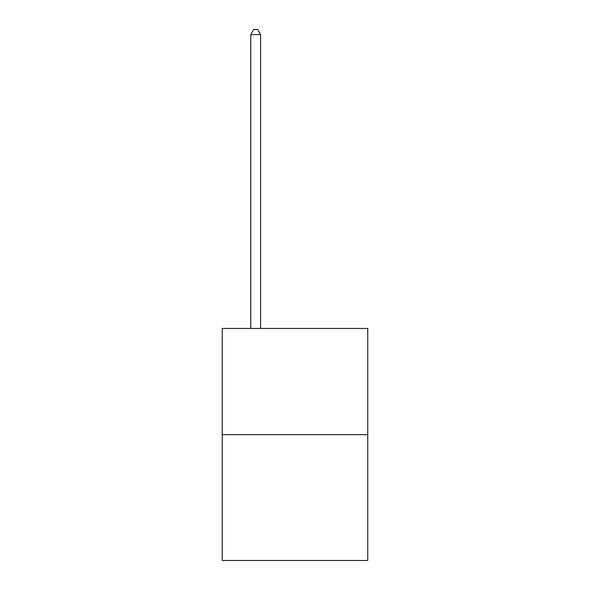 <?xml version="1.0" encoding="UTF-8"?>
<svg xmlns="http://www.w3.org/2000/svg" width="590" height="590" viewBox="0 0 590 590"><rect width="100%" height="100%" fill="white"/><g stroke="black" fill="none" stroke-linecap="round" stroke-linejoin="round"><path stroke-width="0.89" d="M367.754 434.653L367.754 328.468L222.246 328.468L222.246 560.5L367.754 560.5L367.754 434.653L222.246 434.653M260.588 328.468L260.588 34.611L250.757 34.611L250.757 328.468M250.757 34.611L253.707 29.5L257.638 29.5L260.588 34.611"/></g></svg>
